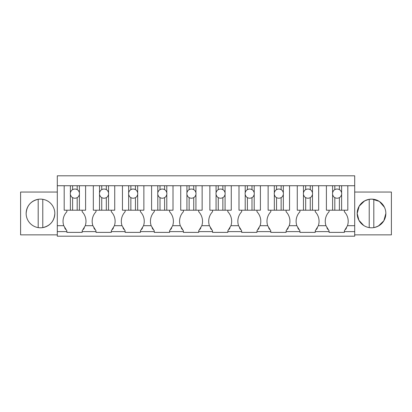 <?xml version="1.0" encoding="UTF-8"?>
<svg xmlns="http://www.w3.org/2000/svg" width="412" height="412" viewBox="0 0 412 412"><rect width="100%" height="100%" fill="white"/><g stroke="black" fill="none" stroke-linecap="round" stroke-linejoin="round"><path stroke-width="0.62" d="M57.304 231.616L66.862 231.616L66.862 232.383L82.158 232.383L82.158 231.616L96.001 231.616L96.001 232.383L111.291 232.383L111.291 231.616L125.135 231.616L125.135 232.383L140.425 232.383L140.425 231.616L154.268 231.616L154.268 232.383L169.564 232.383L169.564 231.616L183.402 231.616L183.402 232.383L198.697 232.383L198.697 231.616L212.541 231.616L212.541 232.383L227.831 232.383L227.831 231.616L241.674 231.616L241.674 232.383L256.964 232.383L256.964 231.616L270.808 231.616L270.808 232.383L286.103 232.383L286.103 231.616L299.941 231.616L299.941 232.383L315.237 232.383L315.237 231.616L329.08 231.616L329.08 232.383L344.37 232.383L344.37 231.616L354.696 231.616L354.696 236.205L57.304 236.205L57.304 175.795L354.696 175.795L354.696 225.694L347.476 225.694A13.859 13.859 0 0 0 344.37 211.737L344.37 210.208M66.862 231.616L66.862 230.854L63.757 225.694L57.304 225.694M57.304 185.735L354.696 185.735M85.598 185.735L85.598 210.208L64.19 210.208L66.862 210.208L66.862 211.737A13.859 13.859 0 0 0 63.757 225.694M57.304 234.866L20.6 234.866L20.6 192.043L57.304 192.043M26.147 213.457A14.338 14.338 0 0 0 40.484 227.795A14.338 14.338 0 0 0 54.822 213.457A14.338 14.338 0 0 0 40.484 199.12A14.338 14.338 0 0 0 26.147 213.457C26.708 205.804 30.725 201.082 38.187 199.305A14.338 14.338 0 0 1 42.776 199.305L42.776 227.609C50.243 225.828 54.255 221.11 54.822 213.457M354.696 234.866L391.4 234.866L391.4 192.043L354.696 192.043M354.696 231.616L354.696 225.694M315.237 231.616L315.237 230.854L318.342 225.694A13.859 13.859 0 0 0 315.237 211.737L315.237 210.208M299.941 231.616L299.941 230.854L296.836 225.694L289.209 225.694A13.859 13.859 0 0 0 286.103 211.737L286.103 210.208M286.103 231.616L286.103 230.854L289.209 225.694M270.808 231.616L270.808 230.854L267.702 225.694L260.075 225.694A13.859 13.859 0 0 0 256.964 211.737L256.964 210.208M256.964 231.616L256.964 230.854L260.075 225.694M241.674 231.616L241.674 230.854L238.569 225.694L230.936 225.694A13.859 13.859 0 0 0 227.831 211.737L227.831 210.208M227.831 231.616L227.831 230.854L230.936 225.694A13.859 13.859 0 0 0 227.831 211.737M212.541 231.616L212.541 230.854L209.43 225.694L201.803 225.694A13.859 13.859 0 0 0 198.697 211.737L198.697 210.208M198.697 231.616L198.697 230.854L201.803 225.694M183.402 231.616L183.402 230.854L180.296 225.694L172.669 225.694A13.859 13.859 0 0 0 169.564 211.737L169.564 210.208M169.564 231.616L169.564 230.854L172.669 225.694M154.268 231.616L154.268 230.854L151.163 225.694L143.536 225.694A13.859 13.859 0 0 0 140.425 211.737L140.425 210.208M140.425 231.616L140.425 230.854L143.536 225.694M125.135 231.616L125.135 230.854L122.029 225.694L114.397 225.694A13.859 13.859 0 0 0 111.291 211.737L111.291 210.208M111.291 231.616L111.291 230.854L114.397 225.694A13.859 13.859 0 0 0 111.291 211.737M96.001 231.616L96.001 230.854L92.891 225.694L85.263 225.694A13.859 13.859 0 0 0 82.158 211.737L82.158 210.208M82.158 231.616L82.158 230.854L85.263 225.694M344.37 231.616L344.37 230.854L347.476 225.694M329.08 231.616L329.08 230.854L325.969 225.694L318.342 225.694A13.859 13.859 0 0 0 315.237 211.737M64.689 227.851A13.854 13.854 0 0 0 65.709 229.474M385.853 213.344L385.853 213.457A14.338 14.338 0 0 0 371.516 199.12A14.338 14.338 0 0 0 357.178 213.457A14.338 14.338 0 0 0 371.516 227.795A14.338 14.338 0 0 0 385.853 213.457L383.845 220.78L378.371 226.049M347.81 185.735L347.81 210.208L326.402 210.208L329.08 210.208L329.08 211.737A13.859 13.859 0 0 0 325.969 225.694M316.395 229.463A13.854 13.854 0 0 0 317.405 227.862M297.768 227.851A13.854 13.854 0 0 0 298.788 229.474M318.677 185.735L318.677 210.208L297.268 210.208L299.941 210.208L299.941 211.737A13.859 13.859 0 0 0 296.836 225.694M287.262 229.463A13.854 13.854 0 0 0 288.271 227.862M268.634 227.851A13.854 13.854 0 0 0 269.654 229.474M289.543 185.735L289.543 210.208L268.13 210.208L270.808 210.208L270.808 211.737A13.859 13.859 0 0 0 267.702 225.694M258.128 229.463A13.854 13.854 0 0 0 259.133 227.862M239.501 227.851A13.854 13.854 0 0 0 240.52 229.474M260.41 185.735L260.41 210.208L238.996 210.208L241.674 210.208L241.674 211.737A13.859 13.859 0 0 0 238.569 225.694M228.995 229.463A13.854 13.854 0 0 0 229.999 227.862M210.362 227.851A13.854 13.854 0 0 0 211.382 229.474M231.271 185.735L231.271 210.208L209.863 210.208L212.541 210.208L212.541 211.737A13.859 13.859 0 0 0 209.43 225.694M199.856 229.463A13.854 13.854 0 0 0 200.865 227.862M181.228 227.851A13.854 13.854 0 0 0 182.248 229.474M202.138 185.735L202.138 210.208L180.729 210.208L183.402 210.208L183.402 211.737A13.859 13.859 0 0 0 180.296 225.694M170.722 229.463A13.854 13.854 0 0 0 171.732 227.862M152.095 227.851A13.854 13.854 0 0 0 153.115 229.474M173.004 185.735L173.004 210.208L151.59 210.208L154.268 210.208L154.268 211.737A13.859 13.859 0 0 0 151.163 225.694M141.589 229.463A13.854 13.854 0 0 0 142.593 227.862M122.961 227.851A13.854 13.854 0 0 0 123.981 229.474M143.87 185.735L143.87 210.208L122.457 210.208L125.135 210.208L125.135 211.737A13.859 13.859 0 0 0 122.029 225.694M112.455 229.463A13.854 13.854 0 0 0 113.46 227.862M93.833 227.862A13.854 13.854 0 0 0 94.837 229.463M114.732 185.735L114.732 210.208L93.323 210.208L96.001 210.208L96.001 211.737A13.859 13.859 0 0 0 92.891 225.694M83.312 229.474A13.854 13.854 0 0 0 84.331 227.851M345.524 229.474A13.854 13.854 0 0 0 346.543 227.851M326.901 227.851A13.854 13.854 0 0 0 327.921 229.474M363.708 225.477L358.919 220.296L357.178 213.457L359.182 206.149L364.63 200.881M364.723 200.829L368.992 199.341M369.224 199.305C361.757 201.082 357.745 205.804 357.178 213.457A14.338 14.338 0 0 0 369.224 227.609L369.224 199.305L371.964 199.125M372.196 199.135L379.225 201.365M379.426 201.494L384.432 207.231M38.187 227.609L38.187 199.305M373.813 199.305L373.813 227.609C381.275 225.828 385.292 221.11 385.853 213.457M64.19 210.208L64.19 185.735L70.39 185.735L70.39 192.744A4.589 4.589 0 0 0 70.39 194.521C70.895 196.158 71.631 197.183 72.6 197.606A4.589 4.589 0 0 0 77.188 197.606C78.156 197.183 78.893 196.158 79.392 194.521A4.589 4.589 0 0 0 79.392 192.744L79.392 185.735M70.39 210.208L70.39 194.521M79.392 210.208L79.392 194.521M77.188 210.208L77.188 197.606M72.6 210.208L72.6 197.606M70.39 192.744C70.895 191.106 71.631 190.076 72.6 189.659L72.6 185.735M79.392 192.744C78.893 191.106 78.156 190.076 77.188 189.659A4.589 4.589 0 0 0 72.6 189.659M77.188 189.659L77.188 185.735M93.323 210.208L93.323 185.735M99.529 210.208L99.529 194.521A4.589 4.589 0 0 1 99.529 192.744L99.529 185.735M108.531 210.208L108.531 194.521A4.589 4.589 0 0 0 108.531 192.744L108.531 185.735M108.531 194.521C108.026 196.158 107.29 197.183 106.322 197.606L106.322 210.208M101.733 210.208L101.733 197.606A4.589 4.589 0 0 0 106.322 197.606M99.529 194.521C100.028 196.158 100.765 197.183 101.733 197.606M99.529 192.744C100.028 191.106 100.765 190.076 101.733 189.659L101.733 185.735M108.531 192.744C108.026 191.106 107.29 190.076 106.322 189.659A4.589 4.589 0 0 0 101.733 189.659M106.322 189.659L106.322 185.735M122.457 210.208L122.457 185.735M128.662 210.208L128.662 194.521A4.589 4.589 0 0 1 128.662 192.744L128.662 185.735M137.665 210.208L137.665 194.521A4.589 4.589 0 0 0 137.665 192.744L137.665 185.735M137.665 194.521C137.16 196.158 136.423 197.183 135.455 197.606L135.455 210.208M130.867 210.208L130.867 197.606A4.589 4.589 0 0 0 135.455 197.606M128.662 194.521C129.167 196.158 129.904 197.183 130.867 197.606M128.662 192.744C129.167 191.106 129.904 190.076 130.867 189.659L130.867 185.735M137.665 192.744C137.16 191.106 136.423 190.076 135.455 189.659A4.589 4.589 0 0 0 130.867 189.659M135.455 189.659L135.455 185.735M151.59 210.208L151.59 185.735M157.796 210.208L157.796 194.521A4.589 4.589 0 0 1 157.796 192.744L157.796 185.735M166.798 210.208L166.798 194.521A4.589 4.589 0 0 0 166.798 192.744L166.798 185.735M166.798 194.521C166.293 196.158 165.557 197.183 164.594 197.606L164.594 210.208M160.005 210.208L160.005 197.606A4.589 4.589 0 0 0 164.594 197.606M157.796 194.521C158.301 196.158 159.037 197.183 160.005 197.606M157.796 192.744C158.301 191.106 159.037 190.076 160.005 189.659L160.005 185.735M166.798 192.744C166.293 191.106 165.557 190.076 164.594 189.659A4.589 4.589 0 0 0 160.005 189.659M164.594 189.659L164.594 185.735M180.729 210.208L180.729 185.735M186.93 210.208L186.93 194.521A4.589 4.589 0 0 1 186.93 192.744L186.93 185.735M195.932 210.208L195.932 194.521A4.589 4.589 0 0 0 195.932 192.744L195.932 185.735M195.932 194.521C195.432 196.158 194.696 197.183 193.728 197.606L193.728 210.208M189.139 210.208L189.139 197.606A4.589 4.589 0 0 0 193.728 197.606M186.93 194.521C187.434 196.158 188.171 197.183 189.139 197.606M186.93 192.744C187.434 191.106 188.171 190.076 189.139 189.659L189.139 185.735M195.932 192.744C195.432 191.106 194.696 190.076 193.728 189.659A4.589 4.589 0 0 0 189.139 189.659M193.728 189.659L193.728 185.735M209.863 210.208L209.863 185.735M216.068 210.208L216.068 194.521A4.589 4.589 0 0 1 216.068 192.744L216.068 185.735M225.07 210.208L225.07 194.521A4.589 4.589 0 0 0 225.07 192.744L225.07 185.735M225.07 194.521C224.566 196.158 223.829 197.183 222.861 197.606L222.861 210.208M218.272 210.208L218.272 197.606A4.589 4.589 0 0 0 222.861 197.606M216.068 194.521C216.568 196.158 217.304 197.183 218.272 197.606M216.068 192.744C216.568 191.106 217.304 190.076 218.272 189.659L218.272 185.735M225.07 192.744C224.566 191.106 223.829 190.076 222.861 189.659A4.589 4.589 0 0 0 218.272 189.659M222.861 189.659L222.861 185.735M238.996 210.208L238.996 185.735M245.202 210.208L245.202 194.521A4.589 4.589 0 0 1 245.202 192.744L245.202 185.735M254.204 210.208L254.204 194.521A4.589 4.589 0 0 0 254.204 192.744L254.204 185.735M254.204 194.521C253.699 196.158 252.963 197.183 251.995 197.606L251.995 210.208M247.406 210.208L247.406 197.606A4.589 4.589 0 0 0 251.995 197.606M245.202 194.521C245.707 196.158 246.443 197.183 247.406 197.606M245.202 192.744C245.707 191.106 246.443 190.076 247.406 189.659L247.406 185.735M254.204 192.744C253.699 191.106 252.963 190.076 251.995 189.659A4.589 4.589 0 0 0 247.406 189.659M251.995 189.659L251.995 185.735M268.13 210.208L268.13 185.735M274.335 210.208L274.335 194.521A4.589 4.589 0 0 1 274.335 192.744L274.335 185.735M283.338 210.208L283.338 194.521A4.589 4.589 0 0 0 283.338 192.744L283.338 185.735M283.338 194.521C282.833 196.158 282.096 197.183 281.133 197.606L281.133 210.208M276.545 210.208L276.545 197.606A4.589 4.589 0 0 0 281.133 197.606M274.335 194.521C274.84 196.158 275.577 197.183 276.545 197.606M274.335 192.744C274.84 191.106 275.577 190.076 276.545 189.659L276.545 185.735M283.338 192.744C282.833 191.106 282.096 190.076 281.133 189.659A4.589 4.589 0 0 0 276.545 189.659M281.133 189.659L281.133 185.735M297.268 210.208L297.268 185.735M303.469 210.208L303.469 194.521A4.589 4.589 0 0 1 303.469 192.744L303.469 185.735M312.471 210.208L312.471 194.521A4.589 4.589 0 0 0 312.471 192.744L312.471 185.735M312.471 194.521C311.972 196.158 311.235 197.183 310.267 197.606L310.267 210.208M305.678 210.208L305.678 197.606A4.589 4.589 0 0 0 310.267 197.606M303.469 194.521C303.974 196.158 304.71 197.183 305.678 197.606M303.469 192.744C303.974 191.106 304.71 190.076 305.678 189.659L305.678 185.735M312.471 192.744C311.972 191.106 311.235 190.076 310.267 189.659A4.589 4.589 0 0 0 305.678 189.659M310.267 189.659L310.267 185.735M326.402 210.208L326.402 185.735M332.608 210.208L332.608 194.521A4.589 4.589 0 0 1 332.608 192.744L332.608 185.735M341.61 210.208L341.61 194.521A4.589 4.589 0 0 0 341.61 192.744L341.61 185.735M341.61 194.521C341.105 196.158 340.369 197.183 339.4 197.606L339.4 210.208M334.812 210.208L334.812 197.606A4.589 4.589 0 0 0 339.4 197.606M332.608 194.521C333.107 196.158 333.844 197.183 334.812 197.606M332.608 192.744C333.107 191.106 333.844 190.076 334.812 189.659L334.812 185.735M341.61 192.744C341.105 191.106 340.369 190.076 339.4 189.659A4.589 4.589 0 0 0 334.812 189.659M339.4 189.659L339.4 185.735"/></g></svg>
